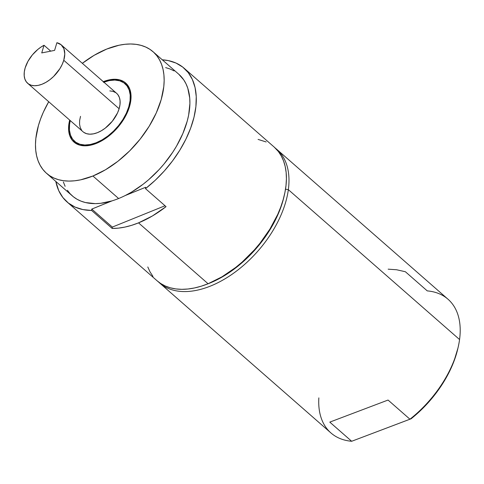 <?xml version="1.0" encoding="UTF-8"?>
<svg xmlns="http://www.w3.org/2000/svg" width="484" height="484" viewBox="0 0 484 484"><rect width="100%" height="100%" fill="white"/><g stroke="black" fill="none" stroke-linecap="round" stroke-linejoin="round"><path stroke-width="0.73" d="M46.579 173.357L72.328 195.893A80.828 48.025 -48.8 0 0 111.828 200.963L91.766 209.088L91.615 210.449A88.868 52.804 131.2 0 1 67.034 201.943A88.868 52.804 131.2 0 1 55.811 181.439L58.733 190.648L62.86 197.514L68.341 203.032L75.062 207.079L82.879 209.572L91.615 210.449L112.179 228.448L118.429 228.127L124.951 227.081L131.672 225.32L138.533 222.864A88.868 52.804 131.2 0 1 112.179 228.448L112.33 227.087L91.766 209.088L111.792 200.939A80.828 48.025 -48.8 0 0 118.622 198.519L92.91 176.013A80.828 48.025 131.2 0 1 46.579 173.357A80.828 48.025 131.2 0 1 48.721 101.731L43.36 112.173L40.608 118.895L38.424 125.556L35.846 138.436L35.477 144.528L35.731 150.318L36.596 155.745L38.073 160.755L40.148 165.298L42.792 169.333L45.986 172.824L49.701 175.734L53.899 178.033L58.534 179.703L63.573 180.726L68.958 181.089L74.639 180.798L80.568 179.848L92.91 176.013L118.622 198.519A80.828 48.025 -48.8 0 0 125.537 195.373L145.636 187.278L125.574 195.403A80.828 48.025 -48.8 0 0 182.42 134.552A80.828 48.025 -48.8 0 0 178.802 74.258L153.053 51.721A80.828 48.025 131.2 0 1 154.971 115.7A80.828 48.025 131.2 0 1 92.91 176.013L105.524 169.745L117.921 161.275L129.615 150.929L140.166 139.114L149.169 126.276L156.278 112.905L161.214 99.529L163.786 86.648L164.155 80.55L163.907 74.76L163.035 69.333L161.559 64.33L159.49 59.78L156.84 55.745L153.646 52.26L149.931 49.35L145.738 47.051L141.098 45.381L136.065 44.359L130.674 43.99L124.993 44.286L119.07 45.236L106.722 49.065A80.828 48.025 131.2 0 1 153.053 51.721M67.034 201.943L157.143 280.823A88.868 52.804 -48.8 0 0 208.084 283.745L138.533 222.864L152.412 215.961L166.048 206.644L145.484 188.639L145.636 187.278L145.484 188.639L166.048 206.644A88.868 52.804 131.2 0 1 138.533 222.864L208.084 283.745L221.95 276.848L235.581 267.537L242.139 262.086L254.427 249.841L260.041 243.174L269.939 229.059L277.749 214.364L280.781 206.971L283.176 199.65L284.925 192.463L286.008 185.487L286.413 178.784L286.141 172.419L285.185 166.454L283.563 160.948L281.283 155.951L278.373 151.516L274.18 147.063M82.34 63.319A80.828 48.025 131.2 0 1 106.722 49.065L94.108 55.339L82.34 63.319M127.957 85.583A39.246 23.317 -48.8 0 0 126.33 84.869M103.304 81.669A39.246 23.317 131.2 0 1 125.665 83.012A39.246 23.317 131.2 0 1 126.596 114.073A39.246 23.317 131.2 0 1 96.467 143.361A39.246 23.317 131.2 0 1 73.967 142.066A39.246 23.317 131.2 0 1 69.678 120.08L68.758 125.114L68.698 130.886L69.841 135.95L72.128 140.118L75.486 143.222L79.775 145.152L84.833 145.823L90.472 145.218L96.467 143.361L102.59 140.312L108.604 136.204L114.284 131.182L119.409 125.441L123.777 119.209L127.231 112.718L129.627 106.22L130.874 99.97L130.934 94.198L129.797 89.129L127.504 84.966L124.152 81.857L119.863 79.933L114.799 79.255L109.166 79.86L103.171 81.723M67.379 190.279L70.132 193.757L73.35 196.746L76.998 199.226L81.058 201.162L85.487 202.554L95.312 203.631L100.624 203.31L111.792 200.939A80.828 48.025 -48.8 0 0 118.622 198.519A80.828 48.025 -48.8 0 0 125.537 195.373L131.448 192.172L143.004 184.325L148.588 179.764L159.127 169.563L164.003 164.009L172.746 152.224L176.545 146.089L182.831 133.602L187.211 121.157L188.639 115.089L189.897 103.497L189.722 98.07L187.774 88.191L186.013 83.823L183.745 79.878L178.771 74.234M165.032 205.754L112.33 227.087L165.032 205.754M63.356 181.96L65.116 186.334M75.897 142.484A39.246 23.317 -48.8 0 0 76.823 144.002M174.125 70.93L170.072 68.988L165.643 67.603M184.095 68.208A88.868 52.804 131.2 0 0 162.285 59.804L168.251 60.585L176.061 63.077L182.783 67.125L188.264 72.642L192.39 79.509L195.076 87.58L196.25 96.679L195.899 106.607L194.023 117.152L190.666 128.085L185.904 139.168L179.836 150.167L172.588 160.833L164.33 170.949L155.231 180.284L145.484 188.639A88.868 52.804 131.2 0 0 184.095 68.208L274.21 147.088A88.868 52.804 -48.8 0 1 276.316 217.431A88.868 52.804 -48.8 0 1 208.084 283.745L201.229 286.201L194.507 287.956L187.998 289.002L181.748 289.329L175.825 288.924L170.289 287.798L165.189 285.965L160.573 283.436L157.118 280.805M266.164 141.951L258.069 139.404M147.789 266.968L150.07 271.966L152.98 276.4M388.156 269.171L396.65 269.763L405.374 271.736L427.257 290.89A88.868 52.804 131.2 0 1 459.564 339.538L288.349 189.667L285.512 189.196L288.349 189.667A88.868 52.804 -48.8 0 0 275.463 148.249A88.868 52.804 131.2 0 1 276.781 149.344A88.868 52.804 131.2 0 1 288.349 189.667L459.564 339.538A88.868 52.804 -48.8 0 0 447.996 299.215L276.781 149.344M457.943 348.135L453.823 361.645L449.206 372.093L443.417 382.439L436.556 392.476L428.782 402.01L420.233 410.837L411.091 418.787L351.674 441.275L329.786 422.121L388.059 400.05L409.942 419.211L411.091 418.787A86.739 51.54 -48.8 0 0 457.906 348.292L458.269 346.701A88.868 52.804 131.2 0 1 409.942 419.211L351.674 441.275L329.786 422.121L388.059 400.05L329.786 422.121L388.059 400.05L409.942 419.211L411.091 418.787L351.674 441.275L409.942 419.211A88.868 52.804 -48.8 0 0 459.564 339.538A88.868 52.804 131.2 0 1 458.269 346.701M159.72 283.079A88.868 52.804 131.2 0 1 158.462 281.918A88.868 52.804 -48.8 0 0 233.306 273.399A88.868 52.804 -48.8 0 0 288.349 189.667A88.868 52.804 131.2 0 1 234.425 272.601A88.868 52.804 131.2 0 1 159.72 283.079L330.935 432.95A88.868 52.804 -48.8 0 0 351.674 441.275A88.868 52.804 131.2 0 1 318.847 397.872M284.289 195.379A86.739 51.54 131.2 0 1 206.341 284.429L214.424 281.065L227.934 273.454L241.026 263.592L253.186 251.874L263.962 238.739L272.928 224.691L279.74 210.28L282.257 203.105L284.289 195.379M44.02 45.266L50.741 51.147L44.02 45.266L40.91 47.123L37.885 49.386L32.374 54.892L27.993 61.262L25.162 67.893A25.525 15.167 131.2 0 1 44.02 45.266L41.733 52.925L44.02 45.266M116.577 93.291L117.957 94.779L119.391 97.532L120.08 100.866L119.984 104.647L119.118 108.731A25.525 15.167 -48.8 0 0 116.626 93.333L61.274 44.879A25.525 15.167 131.2 0 1 63.761 60.276L119.118 108.731L117.509 112.96L112.336 121.212L105.258 128.145L101.331 130.771L97.351 132.701L93.466 133.85L89.818 134.183L86.563 133.687L83.811 132.374M27.649 83.29A25.525 15.167 131.2 0 1 25.162 67.893L24.291 71.977L24.2 75.758L24.884 79.092L26.324 81.85L28.459 83.92L31.206 85.232L34.467 85.728L38.109 85.396L41.999 84.246L45.98 82.316L49.9 79.691L53.615 76.46L59.859 68.722L62.152 64.505L63.761 60.276A25.525 15.167 131.2 0 1 47.281 81.524A25.525 15.167 131.2 0 1 27.649 83.29L83.006 131.745A25.525 15.167 -48.8 0 0 102.638 129.978A25.525 15.167 -48.8 0 0 119.118 108.731L63.761 60.276L64.777 54.002L63.888 48.672L61.172 44.794L56.882 42.725A25.525 15.167 131.2 0 1 61.274 44.879M129.095 87.507A38.284 22.748 -48.8 0 0 127.607 85.989L125.035 83.732A38.284 22.748 131.2 0 1 128.768 106.825L129.301 107.297L128.768 106.825A38.284 22.748 131.2 0 1 104.048 138.702A38.284 22.748 131.2 0 1 74.603 141.346A38.284 22.748 131.2 0 1 70.247 120.577L69.563 124.382L69.424 130.051L70.452 135.048L72.606 139.18L75.813 142.29L79.933 144.256L84.821 145.006L90.29 144.504L96.116 142.78L102.094 139.888L107.974 135.944L113.546 131.103L118.592 125.55L122.918 119.494L126.354 113.171L128.768 106.825L130.069 100.702L130.208 95.027L129.18 90.03L127.026 85.898L123.825 82.788L119.699 80.822L114.811 80.072L109.348 80.574L103.515 82.304M103.872 82.165A38.284 22.748 131.2 0 1 125.035 83.732M54.601 50.384L41.733 52.925L54.601 50.384L56.882 42.725L54.601 50.384M74.603 141.346L77.174 143.603A38.284 22.748 -48.8 0 0 78.88 144.873M81.675 130.305L80.241 127.546L79.558 124.213L79.648 120.431L80.519 116.348M109.814 90.895L113.075 91.397L115.821 92.704"/></g></svg>
